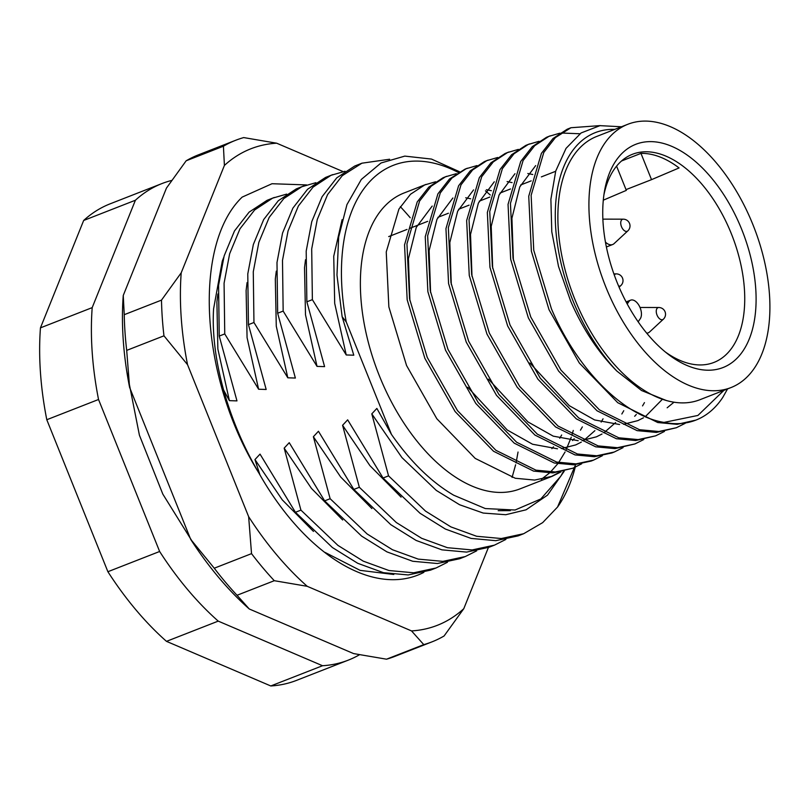 <?xml version="1.0" encoding="UTF-8"?>
<svg xmlns="http://www.w3.org/2000/svg" width="809" height="809" viewBox="0 0 809 809"><rect width="100%" height="100%" fill="white"/><g stroke="black" fill="none" stroke-linecap="round" stroke-linejoin="round"><path stroke-width="1.21" d="M614.779 129.379A145.438 82.144 68.6 0 0 572.762 300.24A145.438 82.144 68.6 0 0 616.771 370.997C598.013 352.016 582.642 328.727 570.638 301.1L558.523 266.495L551.789 231.809L550.889 199.297L555.753 170.962L566.037 148.371L581.105 132.949L599.985 125.648L621.454 126.77M456.276 173.682L445.405 176.837L431.197 186.171L419.608 201.016L406.947 243.863L409.556 298.804L427.243 357.396L457.5 410.628L495.927 450.33L535.983 470.171L555.348 471.971L572.853 468.219L581.671 463.81M572.843 468.219L552.951 472.911L533.596 471.101L493.541 451.26L455.113 411.559L424.856 358.326L407.17 299.745L404.551 244.803L417.211 201.947L428.8 187.101L443.019 177.778L446.75 176.291M435.576 181.772L424.715 184.937L410.497 194.261L398.908 209.106L386.247 251.963L388.856 306.904L406.543 365.486L436.809 418.718L475.227 458.42L515.282 478.261L534.648 480.071L552.153 476.309L560.971 471.91M552.143 476.319L519.954 488.899A158.898 89.748 -111.4 0 1 379.472 376.074A158.898 89.748 -111.4 0 1 404.207 192.926L426.05 184.391M600.318 125.597L570.932 127.731L555.389 137.601L543.8 152.446L531.139 195.303L533.748 250.244L551.435 308.826C576.433 368.085 622.829 415.927 664.037 422.399A158.898 89.748 -111.4 0 0 695.892 420.104L677.143 424.341L657.788 422.541L617.732 402.69L579.305 362.998L549.048 309.766L531.361 251.174L528.742 196.233L541.403 153.376L552.992 138.531L567.21 129.207L570.942 127.731M579.942 133.758L561.072 133.01M559.767 133.202L548.906 136.367L534.688 145.691L523.099 160.536L510.439 203.393L513.048 258.334L530.734 316.926L561.001 370.158L599.418 409.85L639.474 429.7L658.839 431.5L676.344 427.739L685.162 423.34M676.334 427.749L656.453 432.431L637.087 430.631L597.032 410.79L558.604 371.088L528.348 317.856L510.661 259.274L508.052 204.333L520.703 161.476L532.292 146.631L546.51 137.308L550.241 135.821M539.067 141.302L528.206 144.467L513.988 153.791L502.399 168.636L489.738 211.493L492.357 266.434L510.034 325.016L540.301 378.248L578.718 417.95L618.774 437.79L638.139 439.59L655.644 435.839L664.462 431.44M655.634 435.839L635.753 440.531L616.387 438.731L576.332 418.88L537.904 379.178L507.647 325.946L489.961 267.364L487.352 212.423L500.002 169.566L511.601 154.721L525.81 145.398L529.541 143.921M518.367 149.392L507.506 152.557L493.288 161.881L481.699 176.726L469.038 219.583L471.657 274.524L489.344 333.106L519.6 386.338L558.028 426.04L598.084 445.89L617.439 447.69L634.944 443.929L643.762 439.53M634.934 443.939L615.052 448.621L595.687 446.821L555.631 426.98L517.204 387.278L486.947 334.046L469.26 275.464L466.651 220.523L479.312 177.667L490.901 162.821L505.119 153.498L508.841 152.011M497.677 157.492L486.806 160.657L472.587 169.981L460.999 184.826L448.338 227.683L450.957 282.624L468.644 341.206L498.9 394.438L537.328 434.14L577.383 453.98L596.739 455.78L614.243 452.029L623.061 447.63M611.857 452.959L594.352 456.721L574.987 454.911L534.931 435.07L496.514 395.368L466.247 342.136L448.57 283.554L445.951 228.613L458.612 185.757L470.201 170.911L484.419 161.588L488.14 160.111M476.976 165.582L466.105 168.747L451.887 178.071L440.298 192.916L427.648 235.773L430.257 290.714L447.943 349.296L478.2 402.528L516.627 442.23L556.683 462.07L576.048 463.881L593.543 460.119L602.371 455.72M591.157 461.059L573.652 464.811L554.286 463.011L514.241 443.17L475.813 403.469L445.547 350.236L427.87 291.644L425.251 236.703L437.912 193.857L449.501 179.011L465.044 169.142M727.564 388.917L722.791 397.381A158.898 89.748 -111.4 0 1 695.892 420.104M447.468 562.275L436.041 567.989L413.702 572.792L389.008 570.537L363.261 561.153L337.909 545.377L300.928 510.125L295.427 512.279L332.408 547.531L357.76 563.307L383.496 572.691L408.201 574.946L430.54 570.133L436.031 567.989M476.673 550.848L465.256 556.562L442.917 561.375L418.213 559.11L392.466 549.736L367.124 533.96L330.143 498.708L324.642 500.862L361.623 536.104L386.965 551.89L412.711 561.264L437.416 563.519L459.745 558.716L465.246 556.562M505.878 539.431L494.461 545.145L472.122 549.948L447.417 547.693L421.671 538.309L396.329 522.533L359.348 487.281L353.846 489.435L390.828 524.687L416.17 540.463L441.916 549.847L466.621 552.102L488.96 547.288L494.451 545.145M575.219 467.228A201.987 114.079 -111.4 0 1 557.563 507.021L542.667 522.634L523.666 533.718L501.327 538.531L476.622 536.266L450.886 526.892L425.534 511.116L388.553 475.864L383.051 478.018L420.033 513.26L445.385 529.046L471.121 538.42L495.826 540.675L518.164 535.871L523.656 533.718M459.512 171.73L431.46 159.07L404.803 156.107L381.029 162.983L361.34 179.416L346.95 204.596L338.678 237.007L336.969 275.04L342.126 316.673L353.796 355.202L346.232 354.959L312.375 299.654L311.698 248.95L317.27 219.492L327.605 194.544L342.247 175.705L361.916 163.196L354.726 166.037L336.746 177.859L322.103 196.698L311.768 221.646L306.196 251.103L306.864 301.808L324.591 366.629L317.027 366.386L283.16 311.081L282.493 260.377L288.065 230.909L298.4 205.961L313.043 187.132L331.023 175.31L345.069 171.265M332.711 174.623L325.521 177.464L307.541 189.286L292.898 208.115L282.553 233.063L276.991 262.521L277.659 313.225L295.376 378.046L287.812 377.803L253.955 322.498L253.278 271.794L258.85 242.336L269.195 217.388L283.828 198.549L301.818 186.737L315.864 182.692M303.506 186.04L296.316 188.881L278.326 200.703L263.694 219.542L253.348 244.49L247.776 273.948L248.454 324.652L266.171 389.473L258.607 389.23L224.75 333.925L224.073 283.221L229.645 253.753L239.98 228.805L254.623 209.976L272.603 198.154L286.649 194.109M274.302 197.467L267.101 200.308L249.121 212.13L234.479 230.959L224.144 255.907L218.572 285.365L219.239 336.069L236.966 400.89L229.402 400.647L223.527 389.877M361.916 163.196L389.604 159.231M458.278 172.428A188.527 106.475 68.6 0 0 346.252 321.972L342.126 316.673M490.264 195.009A188.527 106.475 68.6 0 0 485.491 190.873M219.239 336.069L224.75 333.925M248.454 324.652L253.955 322.498M277.659 313.225L283.16 311.081M306.864 301.808L312.375 299.654M359.348 487.281L342.581 425.291L347.658 419.841L383.051 478.018M330.143 498.708L313.376 436.718L318.443 431.268L353.846 489.435M300.928 510.125L284.171 448.135L289.238 442.685L324.642 500.862M259.952 474.913L254.956 459.563L260.033 454.112L295.427 512.279M346.252 321.972L391.455 434.413C410.436 461.666 431.167 481.921 453.657 495.189L485.299 508.558L515.06 510.014L540.796 498.981L560.738 476.279L563.469 471.354M575.573 464.679L557.563 507.021M359.509 654.734A255.856 144.508 -111.4 0 1 348.274 660.144A255.856 144.508 -111.4 0 1 322.528 665.726L218.228 621.12A255.856 144.508 -111.4 0 1 159.636 551.485L98.536 399.494A255.856 144.508 -111.4 0 1 92.196 307.622L135.406 200.238A255.856 144.508 -111.4 0 1 161.911 183.582A255.856 144.508 -111.4 0 1 171.751 180.427M348.274 660.144L296.529 680.379A255.856 144.508 -111.4 0 1 270.782 685.961L166.482 641.355A255.856 144.508 -111.4 0 1 107.89 571.72L46.791 419.729A255.856 144.508 -111.4 0 1 40.45 327.857L83.661 220.473A255.856 144.508 -111.4 0 1 110.166 203.817L161.911 183.582M135.406 200.238L83.661 220.473M40.45 327.857L92.196 307.622M98.536 399.494L46.791 419.729M107.89 571.72L159.636 551.485M218.228 621.12L166.482 641.355M270.782 685.961L322.528 665.726M541.373 479.302L549.463 473.002M550.474 472.051L557.775 463.739M558.675 462.515L565.097 451.948M565.865 450.411L571.255 437.184M571.872 435.252L573.268 430.459M550.686 476.865L559.686 472.143M666.545 400.597L641.577 390.535L616.771 370.997M723.924 390.342L697.924 415.442L664.037 422.399M673.958 402.235L667.152 407.797M513.391 260.174L511.915 218.218L519.762 186.93L535.679 165.602M662.136 399.545L645.309 416.655M643.428 417.818L637.836 420.629L623.486 424.27M619.583 424.513L594.625 419.952L569.324 405.703L529.865 362.948M492.691 268.275L491.215 226.308L499.062 195.02L514.979 173.692M644.46 402.619L642.538 405.906M636.299 414.471L634.671 416.281M471.991 276.365L470.525 234.408L478.362 203.12L494.289 181.792M527.802 173.51L532.777 174.511M623.759 410.709L621.848 413.996M615.598 422.561L603.908 432.845M602.038 434.008L596.445 436.82L582.096 440.46M578.182 440.703L553.225 436.142L527.923 421.893L488.464 379.138M451.291 284.465L449.824 242.498L457.661 211.21L473.589 189.882M507.101 181.6L512.077 182.612M603.059 418.809L601.148 422.086M594.898 430.661L583.208 440.945M581.337 442.098L575.745 444.91L561.395 448.55M557.482 448.793L532.534 444.232L507.223 429.983L467.764 387.238M430.59 292.555L429.124 250.598L436.961 219.31L452.888 197.983M486.401 189.69L491.376 190.702M582.359 426.899L580.447 430.186M574.198 438.751L572.57 440.561M409.9 300.645L408.424 258.688L416.261 227.4L432.188 206.073M465.701 197.79L470.676 198.802M561.658 434.999L559.747 438.276M553.498 446.851L551.88 448.661M388.553 475.864L371.796 413.874L376.863 408.424L391.455 434.413M741.711 229.412A119.843 67.693 -111.4 0 1 744.846 348.001A119.843 67.693 -111.4 0 1 668.092 354.18A119.843 67.693 -111.4 0 1 617.115 282.442A119.843 67.693 -111.4 0 1 604.444 191.42A119.843 67.693 -111.4 0 1 663.774 143.527A119.843 67.693 -111.4 0 1 741.711 229.412M665.332 351.976A111.763 63.122 68.6 0 0 713.912 362.442A111.763 63.122 68.6 0 0 731.306 233.629A111.763 63.122 68.6 0 0 632.496 154.266A111.763 63.122 68.6 0 0 603.908 194.908M605.911 287.205A141.393 79.858 -111.4 0 1 627.915 124.242A141.393 79.858 -111.4 0 1 752.916 224.639A141.393 79.858 -111.4 0 1 730.911 387.602A141.393 79.858 -111.4 0 1 605.911 287.205M730.911 387.602L699.866 399.747A141.393 79.858 -111.4 0 1 574.865 299.35A141.393 79.858 -111.4 0 1 596.87 136.387L627.915 124.242M640.971 153.386L651.528 179.649L679.075 167.928A111.763 63.122 68.6 0 0 640.971 153.386L621.534 160.981M616.589 166.138L626.328 190.378L603.302 200.177M651.528 179.649L626.024 189.619M627.228 303.992L628.866 301.615A10.77 6.088 -111.4 0 1 630.636 300.159A10.77 6.088 -111.4 0 1 639.413 306.186A10.77 6.088 -111.4 0 1 640.243 318.766L638.149 321.81M423.835 572.378A201.987 114.079 -111.4 0 1 325.016 552.648A201.987 114.079 -111.4 0 1 290.825 519.459A201.987 114.079 -111.4 0 1 258.86 472.982C199.641 378.036 192.663 244.52 242.174 197.103L272.006 183.724L306.611 184.927M393.791 574.481L360.126 570.365L324.894 552.335M410.214 217.742A255.856 144.508 68.6 0 0 400.354 206.689M343.117 171.609L276.658 143.193A255.856 144.508 68.6 0 0 224.406 165.43L181.206 272.815A255.856 144.508 68.6 0 0 187.546 364.687L248.646 516.678A255.856 144.508 68.6 0 0 307.228 586.313L411.528 630.919A255.856 144.508 68.6 0 0 463.79 608.681L444.08 635.985A269.316 152.112 -111.4 0 1 431.834 641.921A269.316 152.112 -111.4 0 1 423.774 644.631L386.52 659.193L353.573 653.581L249.273 608.985A255.856 144.508 -111.4 0 1 218.663 577.424A255.856 144.508 -111.4 0 1 190.681 539.34L214.264 568.211A269.316 152.112 68.6 0 0 225.468 582.207A269.316 152.112 68.6 0 0 237.037 595.272L274.291 580.7A269.316 152.112 -111.4 0 1 251.528 553.639L214.264 568.211M463.79 608.681L488.393 547.511M276.658 143.193L243.721 137.581A269.316 152.112 -111.4 0 0 235.662 140.281A269.316 152.112 -111.4 0 0 223.415 146.217L186.161 160.789L166.452 188.093L123.251 295.477A255.856 144.508 -111.4 0 0 129.592 387.359L190.681 539.34M386.52 659.193A269.316 152.112 68.6 0 0 394.58 656.493L431.834 641.921M163.964 335.816L126.7 350.388A269.316 152.112 68.6 0 1 124.242 314.691L161.497 300.119A269.316 152.112 -111.4 0 0 163.964 335.816L187.546 364.687M235.662 140.281L198.397 154.853A269.316 152.112 68.6 0 0 186.161 160.789M249.273 608.985L237.037 595.272M129.592 387.359L126.7 350.388M124.242 314.691L123.251 295.477M411.528 630.919L423.774 644.631M274.291 580.7L307.228 586.313M248.646 516.678L251.528 553.639M181.206 272.815L161.497 300.119M223.415 146.217L224.406 165.43M223.668 257.565L222.293 261.105L213.586 308.896C210.593 357.072 227.663 420.367 258.86 472.982M614.324 275.111A6.421 3.62 -111.4 0 1 615.457 274.049A6.421 3.62 -111.4 0 1 616.296 273.877L613.879 273.877M616.296 273.877A6.735 6.735 0 0 1 620.857 285.547A6.421 3.62 -111.4 0 1 620.24 285.951A6.421 3.62 -111.4 0 1 618.572 285.992M602.887 219.421A13.47 7.605 -111.4 0 1 604.505 219.138L623.294 219.178A6.421 3.62 -111.4 0 0 622.445 219.34A6.421 3.62 -111.4 0 0 621.504 226.722A6.421 3.62 -111.4 0 0 627.238 231.253A6.421 3.62 -111.4 0 0 627.855 230.848A6.735 6.735 0 0 0 623.294 219.178M627.855 230.848L614.082 243.62A13.47 7.605 -111.4 0 1 612.656 244.52A13.47 7.605 -111.4 0 1 605.466 242.144M663.37 319.191A6.735 6.735 0 0 0 658.799 307.511A6.421 3.62 -111.4 0 0 657.96 307.683A6.421 3.62 -111.4 0 0 657.019 315.055A6.421 3.62 -111.4 0 0 662.743 319.595A6.421 3.62 -111.4 0 0 663.37 319.191L649.587 331.963A13.47 7.605 -111.4 0 1 648.171 332.863A13.47 7.605 -111.4 0 1 646.704 333.156M317.027 366.386L305.489 314.772L304.528 267.698L305.509 259.719M287.812 377.803L276.273 326.199L275.313 279.125L276.294 271.136M258.607 389.23L247.069 337.616L246.108 290.542L247.089 282.563M229.402 400.647L217.864 349.043L216.903 301.969L217.884 293.98M346.232 354.959L334.693 303.355L333.733 256.281L342.106 219.664M401.092 497.141L369.885 465.59L342.581 425.291M371.887 508.568L340.68 477.007L313.376 436.718M342.672 519.985L311.475 488.434L284.171 448.135M313.467 531.412L282.26 499.851L254.956 459.563M564.257 471.162L547.521 495.118L526.083 509.801L505.787 514.716L483.195 513.058L459.573 504.735L436.304 490.416L401.921 457.57L371.796 413.874M628.866 301.615L626.459 302.556M467.44 168.201L465.054 169.132M614.233 452.029L611.847 452.969M593.533 460.129L591.146 461.059M512.077 477.441L515.626 464.771M516.051 462.89L518.043 452.049M555.662 171.296L541.363 176.888M531.2 180.862L520.662 184.978M510.499 188.962L499.972 193.078M489.799 197.052L479.272 201.168M469.099 205.142L458.572 209.268M448.408 213.242L437.871 217.358M427.708 221.332L409.394 228.492M407.008 229.432L388.694 236.592M498.172 510.691L510.317 510.641M630.636 300.159L626.126 301.919M195.272 546.318L162.811 494.097L139.411 435.202L126.72 371.007M620.857 285.547L619.087 287.195M612.656 244.52L606.386 246.978M648.171 332.863L646.876 333.369M658.799 307.511L640.02 307.481"/></g></svg>
